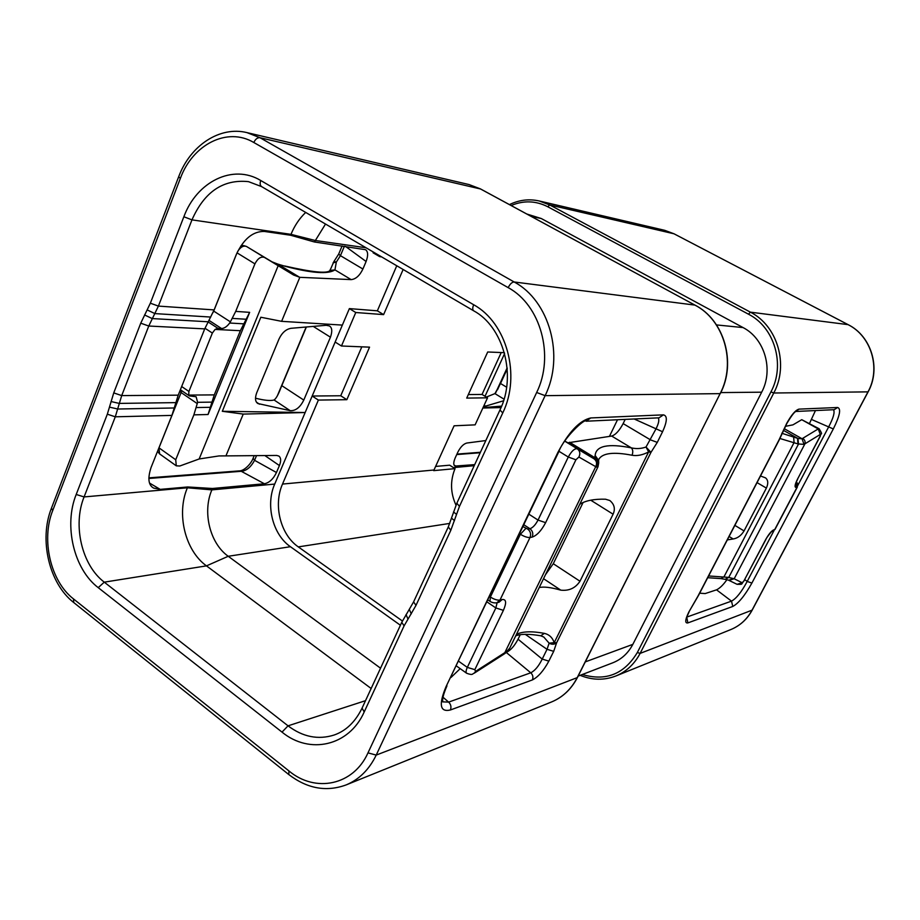<?xml version="1.0" encoding="UTF-8"?>
<svg xmlns="http://www.w3.org/2000/svg" width="920" height="920" viewBox="0 0 920 920"><rect width="100%" height="100%" fill="white"/><g stroke="black" fill="none" stroke-linecap="round" stroke-linejoin="round"><path stroke-width="1.38" d="M798.974 409.124C795.535 410.09 791.442 414.839 786.703 423.372L778.987 440.001L697.981 596.091L688.804 612.076C685.089 619.827 684.779 623.438 687.861 622.92L732.78 606.452C738.519 603.359 744.889 595.562 751.893 583.061L833.313 428.938C839.845 415.817 841.282 408.664 837.614 407.491L798.974 409.124L795.88 411.435M578.139 676.108L612.8 662.803C621.506 659.341 628.188 653.2 632.833 644.368L761.679 392.184C773.777 369.748 764.704 338.594 743.061 327.577L541.305 218.534L526.769 214.003M532.381 679.926C538.142 677.039 543.628 670.772 548.849 661.112L553.691 651.348L556.623 642.769L650.969 452.364L657.282 442.382L662.561 431.744C667.264 421.36 667.54 415.736 663.4 414.862L590.766 417.944C579.772 420.371 568.824 431.825 557.934 452.329L446.085 686.55C438.529 704.594 439.955 712.402 450.386 709.987L532.381 679.926C533.428 677.246 532.887 674.866 530.759 672.796C534.865 670.76 538.683 666.195 542.213 659.088L548.849 661.112M525.228 634.317L547.043 649.301L549.125 643.172C551.919 644.702 554.415 644.575 556.623 642.769L554.208 642.654C552.471 637.583 549.194 634.49 544.375 633.374C531.955 631.039 522.652 631.35 516.476 634.306M528.942 514.222L538.028 520.076L568.284 457.033C571.573 451.087 574.551 448.339 577.219 448.787L594.619 459.16L595.136 455.469C596.056 445.809 608.12 443.279 631.338 447.867C632.971 449.696 633.202 452.157 632.029 455.25C637.146 456.159 642.678 455.043 648.623 451.916L554.208 642.654L549.125 643.16L543.708 636.962M506.379 652.349C510.554 650.428 514.441 646.047 518.052 639.205L520.237 634.731M460.195 668.644L450.972 677.476M590.766 417.944L586.074 421.21C585.407 417.577 563.281 438.288 558.67 451.984L446.085 686.55M442.853 701.856L448.649 702.109L530.759 672.796L506.264 652.441M558.67 451.984L557.934 452.329M564.846 441.071L567.893 442.808L611.662 436.057L631.338 447.867C636.295 449.029 641.194 448.741 646.024 447.016L655.822 429.214C658.708 423.556 659.49 419.773 658.156 417.864M634.168 418.979L662.561 431.744M611.662 436.057C615.549 434.861 619.367 430.721 623.139 423.603L625.186 419.393M646.024 447.016L650.969 452.364L648.623 451.916L646.024 447.016M595.136 455.469L598.621 460.391L598.805 459.275C602.565 453.031 613.64 451.685 632.029 455.25M539.212 587.569C543.697 586.477 550.896 587.339 560.809 590.157L543.536 578.691M579.749 504.275C585.557 500.595 594.136 498.904 605.475 499.203L609.81 500.514C614.387 504.321 615.48 508.886 613.099 514.199L579.979 581.233C575.483 588.075 569.089 591.054 560.809 590.157M543.904 637.1L540.764 635.789L544.375 633.374M509.726 648.163L506.862 651.337L475.559 671.404L474.835 669.645L503.401 610.339C506.678 602.761 506.276 599.161 502.193 599.518L499.974 600.081L530.012 537.498L532.185 537.096C536.912 535.486 541.385 530.679 545.629 522.663L575.92 459.781L578.887 457.022L596.459 467.095L598.023 466.727L598.713 462.898M509.703 648.209L506.862 651.337M567.893 442.808L594.619 459.16C597.344 461.219 597.954 463.864 596.459 467.095M595.274 458.183L598.713 462.944M569.56 442.244L595.194 457.907L598.702 462.841L598.621 460.414M579.979 581.233L553.276 563.718L583.084 502.515M553.276 563.718L545.479 574.689M371.139 688.494L206.471 565.869C185.081 550.551 176.214 513.854 187.381 487.796L187.726 486.967L160.23 489.382L153.663 488.094C148.361 485.254 147.511 478.365 151.087 467.452L171.913 415.403L115.287 416.806L121.704 395.588L148.764 326.025L158.401 306.096L191.969 219.868C204.389 191.762 223.238 179.02 248.492 181.642L261.579 186.599L473.685 310.81C503.044 326.45 517.086 375.394 499.951 410.021L456.86 503.194L448.281 526.976L413.609 601.875L401.764 622.311L362.066 708.135C355.304 721.924 346 730.882 334.178 735.011C318.216 740.048 302.829 736.989 288.04 725.834L104.27 582.153C81.868 565.294 72.507 525.285 84.088 496.926L115.287 416.806L107.329 414.184L113.746 392.897L140.748 323.184L150.351 303.197L183.862 216.763C196.73 181.619 232.978 163.541 260.751 180.515L473.673 304.75C506.782 322.839 521.157 375.417 502.757 412.93L459.448 506.402L450.834 530.265L415.989 605.394L404.087 625.876L364.205 711.953C349.105 746.154 309.534 754.837 282.014 732.113L98.221 587.65C73.784 569.158 63.606 525.481 76.199 494.477L107.329 414.184M150.351 303.197L158.401 306.096L214.13 309.913L204.711 328.888L178.215 395.163L171.913 415.403M214.13 309.913L236.244 254.633C243.581 238.935 252.942 231.207 264.351 231.437L290.616 235.244L290.984 234.347C294.538 225.733 299.437 218.431 305.693 212.428M225.94 455.894L219.006 455.929L199.157 458.976L278.173 265.696L293.606 275.034L299.816 277.322L281.612 321.333L342.355 325.093L274.712 484.081L211.876 489.877L212.451 488.485L264.385 483.759C269.295 482.781 273.32 479.032 276.46 472.512L279.415 465.554C281.209 461 281.037 457.838 278.909 456.078L276.667 455.446L225.94 455.894L243.236 414.092L222.306 411.286L305.164 412.528L243.236 414.092M318.377 400.073L346.828 399.694L340.745 395.761L312.179 396.025L318.377 400.073L282.509 484.069L433.987 470.005L454.1 425.799L475.122 424.856L487.542 397.82L466.716 398.096L487.703 351.992L504.378 352.671M402.385 621L298.31 546.894C280.473 534.704 273.102 505.091 282.509 484.069M617.515 419.75L609.442 436.379M373.416 252.091L373.117 252.793L379.638 256.611L379.948 255.921M400.395 625.244L290.433 546.71C272.7 534.566 265.362 505.046 274.712 484.081M281.612 321.333L260.82 317.239L222.306 411.286M290.191 410.665C295.584 410.964 300.115 407.433 303.784 400.073L330.452 337.191C332.488 331.292 332.12 327.543 329.36 325.956L326.255 325.289L291.077 328.302C285.982 329.164 281.934 332.787 278.933 339.181L256.714 392.794C254.805 398.13 255.185 401.706 257.83 403.512L290.191 410.665L274.091 399.993C276.046 398.59 278.15 394.933 280.393 389.022L306.372 326.991M380.535 668.196L228.229 556.278C209.886 543.329 202.25 512.049 211.876 489.877L187.381 487.796L84.088 496.926L76.199 494.477M212.451 488.485L187.726 486.967M299.816 277.322L351.129 279.611C355.764 279.185 359.685 275.655 362.905 269.019L366.103 261.498C368.287 255.53 368.103 251.597 365.562 249.688L314.445 241.983L290.616 235.244M314.445 241.983L325.519 224.043M342.355 325.093L349.381 308.603L377.349 310.822L396.761 265.765M362.905 269.019L340.434 255.668L336.341 262.05L334.938 269.882C328.313 274.436 311.742 273.252 285.2 266.305L278.001 264.212M299.655 277.288L277.69 264.051L285.2 266.305M278.15 264.351L271.975 261.809L246.502 246.468C243.374 245.387 241.546 245.157 241.005 245.778M278.173 265.696L264.408 257.416C260.866 256.312 257.703 258.462 254.92 263.867L237.015 252.839L213.716 311.098L230.402 321.85L235.704 311.397L254.92 263.867M235.704 311.397L249.642 312.351L208.058 414.506L193.879 414.862L197.616 402.316L196.121 396.75L189.393 395.899L188.703 395.082L188.91 391.46L181.665 386.526M199.157 458.976L179.802 466.003L176.283 465.83L159.608 453.916L158.953 447.81M193.879 414.862L175.72 459.758L176.283 465.83M249.642 312.351L240.373 330.705L214.279 394.887L208.058 414.506M256.53 455.63L254.564 460.31L253.103 458.286C251.298 463.416 245.065 470.016 240.361 470.81L148.844 477.859M276.46 472.512L254.564 460.31C251.24 466.624 247.112 470.258 242.178 471.224L148.856 478.469M344.391 246.238L340.434 255.668L338.709 254.046L333.925 261.51L336.341 262.05L333.086 262.855M333.925 261.51L330.625 269.054M255.507 398.199C264.339 400.418 270.537 401.016 274.091 399.993M351.129 279.611L334.938 269.882L329.981 270.445C327.554 273.815 312.455 272.32 284.705 265.983M240.373 330.705L215.084 329.417L217.959 328.336L221.547 328.532C224.422 328.336 227.125 326.508 229.655 323.023L230.402 321.85M215.084 329.417L212.359 333.063L188.91 391.46M381.581 256.875L379.638 256.611M403.132 269.491L383.617 314.617L377.349 310.822M346.828 399.694L369.553 347.15L341.469 346L355.764 312.512L383.617 314.617M435.608 466.428L449.673 465.186L455.032 468.636C450.098 480.792 450.409 492.959 455.986 505.149M501.63 406.111L483.034 407.617M501.227 352.544L482.046 394.45L487.542 397.82M503.539 400.786L485.541 406.145L483.77 406.019M485.024 396.278L504.608 353.533M474.697 464.623L455.043 466.072C453.307 465.163 453.353 462.461 455.17 457.964L457.838 452.168C460.494 446.97 463.484 443.923 466.796 443.037L485.829 440.553M501.032 407.572L482.85 408.031M795.386 411.493L795.995 411.366C794.431 411.872 791.43 415.84 786.956 423.257L786.703 423.372M786.956 423.257L779.24 439.875L698.28 595.861M781.793 433.251L797.525 438.322L797.996 443.934L804.011 444.383L820.283 434.447L820.145 436.137L797.536 479.09C794.869 484.506 794.374 487.301 796.064 487.462L797.03 487.278L774.709 529.621L773.708 529.874C771.397 530.932 768.729 534.152 765.704 539.534L743.981 580.808L742.221 582.774L734.171 578.772L728.226 577.346L708.619 575.954M783.322 430.284L797.973 438.483L798.48 444.095L728.72 577.449L725.27 579.358L728.226 577.346M797.973 438.483L802.044 438.748L804.011 444.383M784.173 428.639L802.044 438.748L818.236 428.927L801.745 419.692L792.948 424.856L785.369 426.339M801.745 419.692L819.11 428.743L818.236 428.927L820.283 434.447M728.663 580.221L733.654 578.611M725.466 579.381L728.421 580.117M697.9 596.47L688.804 612.076M699.66 593.205L705.192 593.572L716.542 589.835C719.808 588.271 723.258 584.89 726.904 579.703M686.906 617.044L731.504 601.128C736.287 598.586 741.508 592.031 747.189 581.44L751.893 583.061M809.531 423.395L815.453 410.561M797.755 485.53L828.575 427.075C833.382 417.967 835.026 412.171 833.497 409.722M811.578 419.485L833.313 428.938M779.24 439.702L779.596 438.955M779.734 438.437L797.996 443.934M734.873 525.377L744.05 530.932C741.198 535.566 737.575 538.246 733.171 538.971L727.329 539.902M744.05 530.932L766.383 488.094C768.453 483.471 768.165 480.056 765.532 477.871L760.506 475.973M507.219 368.943L500.514 383.502L506.621 387.193M486.312 397.072L494.925 393.61L500.514 383.502M455.032 468.636L433.699 470.637L433.987 470.005M468.315 394.577L482.046 394.45M340.745 395.761L361.824 346.84M335.144 342.044L341.469 346M349.381 308.603L355.764 312.512M848.24 324.737L848.044 324.634C871.343 336.087 881.061 368.541 867.962 391.92L751.973 610.282C747.04 619.321 739.99 625.749 730.836 629.556L615.928 675.958C626.405 671.611 634.455 664.091 640.113 653.395L637.33 652.521C624.231 674.153 605.889 681.478 582.303 674.509M674.21 233.898L848.148 324.668C871.458 336.11 881.222 368.506 868.123 391.862L773.766 393.012L640.113 653.395L752.192 610.109C747.212 619.229 740.082 625.715 730.836 629.556M509.427 204.608C519.121 199.916 529.046 198.708 539.212 200.974L664.734 230.333L673.957 233.761L848.044 324.634L750.386 312.156C777.549 325.795 789.004 364.895 773.766 393.012L770.948 391.885L637.33 652.521M664.734 230.333L674.084 233.806L549.712 204.941L750.386 312.156L748.5 314.203C774.582 327.324 785.565 364.872 770.948 391.885M539.212 200.974L549.712 204.941L547.745 206.747L748.5 314.203M511.14 205.528C523.606 200.284 535.808 200.686 547.745 206.747M531.185 216.384L541.305 218.534M716.507 324.921L743.061 327.577M551.482 701.983L346.161 784.909C359.191 779.481 369.207 769.545 376.211 755.09L577.231 677.626L720.119 393.633L577.472 677.419C571.377 689.149 562.718 697.337 551.482 701.983C562.626 697.348 571.216 689.23 577.231 677.626L577.495 677.097M288.972 770.971C315.468 793.166 353.487 785.404 367.988 752.87L536.659 392.495C554.748 355.936 540.684 305.014 508.162 287.638L253.816 142.508C227.32 126.649 192.683 144.474 180.366 178.376L52.739 510.462C40.94 539.775 50.531 581.256 73.462 598.897L288.972 770.971L288.776 774.548C307.315 788.681 326.439 792.143 346.161 784.909M367.988 752.87L376.211 755.09L545.123 395.657C564.822 356.017 549.504 300.725 514.165 281.98L259.946 137.712L247.008 132.629C220.018 125.844 190.359 145.21 178.675 176.767L51.451 508.197C38.812 539.603 49.128 583.625 73.784 602.577L288.776 774.548M253.816 142.508C255.415 139.115 257.462 137.517 259.946 137.712L480.527 188.98M180.366 178.376L178.675 176.767M52.739 510.462L51.451 508.197M73.462 598.897L73.784 602.577M536.659 392.495L545.123 395.657L720.119 393.633C736.494 362.813 724.086 319.918 694.853 305.06L480.24 188.818L469.085 184.575L480.401 188.876L695.071 305.187M720.245 393.369L720.303 393.565C736.713 362.721 724.132 319.861 694.98 305.106L514.165 281.98C512.026 282.095 510.025 283.981 508.162 287.638M518.052 639.205L542.213 659.088L547.043 649.301L553.691 651.348M450.386 709.987C451.501 707.043 450.926 704.421 448.649 702.109L442.98 697.21M459.448 506.402L456.86 503.194M456.435 514.326L453.525 511.934M454.503 520.639L451.616 518.236M450.834 530.265L448.281 526.976M415.989 605.394L413.609 601.875M411.263 613.893L409.365 609.511M407.928 618.964L406.053 614.56M404.087 625.876L401.764 622.311M364.205 711.953L362.066 708.135M282.014 732.113L288.04 725.834L365.516 700.672M98.221 587.65L104.27 582.153L206.471 565.869L228.229 556.278L290.433 546.71M109.572 407.146L117.783 409.02L174.363 407.974M110.998 401.534L119.209 403.409L175.766 402.626M113.746 392.897L121.704 395.588L178.215 395.163M140.748 323.184L148.764 326.025L204.711 328.888M144.543 314.95L152.225 318.573L208.092 321.781M147.234 309.971L154.916 313.605L210.726 317.055M183.862 216.763L191.969 219.868L290.984 234.347L315.077 240.453L366.034 247.767M260.751 180.515C259.739 183.413 260.015 185.437 261.579 186.599M473.673 304.75C472.431 307.797 472.443 309.822 473.685 310.81M502.757 412.93L499.951 410.021M586.143 421.21L659.053 417.818L663.4 414.862M623.139 423.603L650.543 439.886L657.282 442.382M505.781 652.844L504.148 654.028L595.665 466.796C597.264 463.53 596.712 460.874 594.032 458.804M504.148 654.028L474.179 673.233L475.559 671.404M474.179 673.233C472.305 673.463 473.443 675.774 466.67 673.268C465.716 672.394 465.922 670.438 467.314 667.402L474.835 669.645M487.048 601.944L495.845 607.959L467.314 667.402L458.7 661.273M575.92 459.781L568.284 457.033L558.992 451.306M578.887 457.022C580.543 453.652 579.979 450.903 577.219 448.787L564.776 441.174M240.361 470.81L264.385 483.759M160.23 489.382L149.707 483.172M293.606 275.034L270.952 261.188M270.974 261.2L246.502 246.468M264.408 257.416L246.525 246.48C243.432 245.318 240.453 247.031 237.601 251.585M210.473 407.307L196.305 407.56M211.853 402.12L197.616 402.316M175.72 459.758L158.987 447.844L181.113 392.564L197.34 403.661M264.845 455.549L279.415 465.554M306.176 327.014L277.392 395.749M366.103 261.498L345.46 246.387M208.035 321.885L217.959 328.336M208.909 320.321L221.547 328.532M243.696 323.84L229.655 323.023M214.279 394.887L188.703 395.082M181.677 390.632L181.113 392.564L179.768 391.299M204.976 328.244L212.359 333.063M232.346 318.4L246.295 319.263M213.658 311.052L212.945 312.673M303.784 400.073L281.808 385.652M330.452 337.191L313.237 326.404M259.498 404.202L256.565 402.235M474.202 465.692L453.433 467.613M480.194 452.743L456.734 454.56M456.32 466.291L454.181 465.186M795.811 411.47L834.21 409.687L837.614 407.491M793.626 436.919L794.086 442.543L724.097 576.61L721.13 578.622L707.698 577.714M802.746 438.391C804.862 439.852 805.552 441.726 804.839 444.015L734.171 578.772L728.916 580.359L737.058 584.315L742.221 582.774M819.11 428.743C823.653 436.252 820.548 432.159 820.352 436.046L820.145 436.137M771.351 531.76L771.731 531.622C773.076 529.356 765.405 539.12 765.934 539.384L743.981 580.808M686.803 617.435L687.861 622.92M716.542 589.835L731.504 601.128L732.78 606.452M744.751 579.623L747.189 581.44L773.938 530.702M772.351 531.495L774.985 529.437L771.627 531.691M771.661 531.668L773.708 529.874M796.237 482.322L797.295 487.128L774.985 529.437M820.352 436.046L797.536 479.09M795.915 483.31L796.064 487.462M729.1 536.486L733.171 538.971M757.056 482.62L766.383 488.094M507.207 368.713L497.501 389.792M495.776 392.656L507.138 367.977M494.925 393.61L504.034 399.176M484.115 405.272L485.541 406.145M449.811 523.399L298.31 546.894M613.099 514.199L590.755 500.204M496.8 602.807C494.178 603.106 491.901 602.623 489.969 601.335L490.383 597.045C494.166 599.403 497.363 600.415 499.974 600.081L496.8 602.807L499.019 602.232L502.193 599.518M523.894 524.803L529.931 528.724C532.784 527.781 535.474 524.894 538.028 520.076L545.629 522.663M523.02 526.631L527.758 529.103L529.931 528.724C532.68 530.92 533.428 533.715 532.185 537.096M527.758 529.103C530.506 531.311 531.254 534.106 530.012 537.498C527.447 537.683 524.239 536.601 520.375 534.267L525.837 528.459M489.635 596.528L490.383 597.045L520.375 534.267L519.604 533.772M503.401 610.339L495.845 607.959L497.11 602.726M720.785 392.587L761.679 392.184M585.281 661.894L632.833 644.368M868.123 391.862L752.192 610.109M580.163 675.326C592.284 680.271 604.198 680.49 615.928 675.958M247.008 132.629L469.085 184.575M446.959 685.86C443.405 694.129 442.048 699.499 442.888 701.96L442.669 701.707M540.764 635.789C529.138 633.811 520.789 633.834 515.717 635.858M466.67 673.268L456.458 665.976M277.69 264.051L271.975 261.809M157.527 451.363L159.608 453.916M254.207 455.641L253.103 458.286M306.153 327.014L277.322 395.876M331.05 268.088L329.82 270.56M342.113 245.916L338.709 254.046M189.382 395.899L180.389 389.747M480.401 452.284L456.952 454.1M744.222 580.623C740.473 584.74 743.716 584.384 737.058 584.315M725.27 579.358L721.142 578.634M689.126 611.834L686.262 618.148M797.295 487.128C798.031 481.045 796.674 483.552 796.341 482.057M797.744 478.975L795.593 483.552M495.673 392.805L507.138 367.897M509.726 648.174L598.023 466.727M489.969 601.335L487.979 599.978"/></g></svg>
